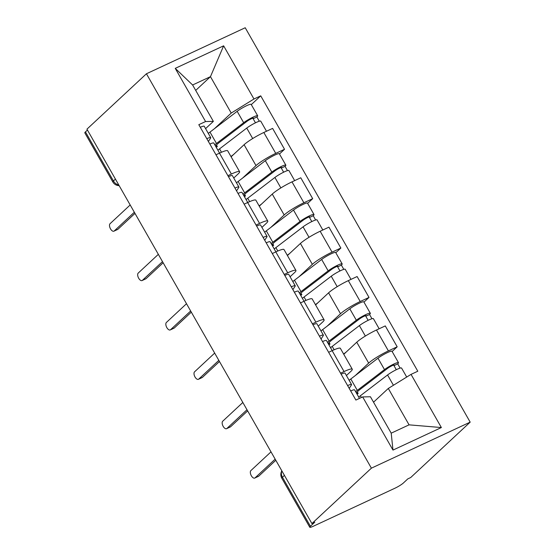 <?xml version="1.0" encoding="UTF-8"?>
<svg xmlns="http://www.w3.org/2000/svg" width="555" height="555" viewBox="0 0 555 555"><rect width="100%" height="100%" fill="white"/><g stroke="black" fill="none" stroke-linecap="round" stroke-linejoin="round"><path stroke-width="0.83" d="M311.903 523.559L314.782 522.22L310.411 526.286A7.361 1.027 150.3 0 0 309.78 527.25A7.361 1.027 150.3 0 0 313.353 526.23L394.855 488.261A7.361 1.027 150.3 0 0 403.436 482.954L407.807 478.882L410.686 477.543L470.182 422.14L245.22 27.75L146.437 73.766L371.392 468.163L311.903 523.559L86.941 129.162L146.437 73.766M115.426 179.105L113.435 180.958A7.361 1.027 -29.7 0 0 112.804 181.922L84.818 132.86A7.361 1.027 -29.7 0 1 85.449 131.896L113.435 180.958A7.361 6.271 47 0 0 118.777 184.981M87.44 130.043L85.449 131.896M470.182 422.14L371.392 468.163M355.304 375.555L368.666 363.109A16.927 2.359 -29.7 0 1 388.403 350.899L397.186 346.806L385.274 325.917L376.484 330.003A16.927 2.359 150.3 0 0 356.754 342.213L343.767 354.305M352.265 369.207L340.354 348.318A16.927 2.359 150.3 0 0 332.133 350.67L344.051 371.559A16.927 2.359 -29.7 0 1 352.265 369.207A16.927 2.359 -29.7 0 1 350.809 371.427L346.41 375.52M344.051 371.559L340.548 373.189M392.135 351.509L397.186 346.806M332.133 350.67L328.636 352.293M327.138 326.173L340.506 313.728A16.927 2.359 -29.7 0 1 360.237 301.518L369.019 297.425L357.108 276.536L348.318 280.629A16.927 2.359 150.3 0 0 328.588 292.839L315.601 304.931M312.389 323.808L315.885 322.177A16.927 2.359 -29.7 0 1 324.099 319.833A16.927 2.359 -29.7 0 1 322.649 322.046L318.244 326.146M363.969 302.128L369.019 297.425M324.099 319.833L312.188 298.937A16.927 2.359 150.3 0 0 303.967 301.289L300.47 302.919M298.972 276.799L312.34 264.346A16.927 2.359 -29.7 0 1 332.07 252.136L340.86 248.05L328.942 227.155L320.159 231.248A16.927 2.359 150.3 0 0 300.421 243.458L287.435 255.55M284.222 274.427L287.719 272.803A16.927 2.359 -29.7 0 1 295.94 270.451A16.927 2.359 -29.7 0 1 294.483 272.665L290.078 276.765M335.803 252.754L340.86 248.05M295.94 270.451L284.021 249.563A16.927 2.359 150.3 0 0 275.8 251.908L272.304 253.538M270.805 227.418L284.174 214.972A16.927 2.359 -29.7 0 1 303.904 202.762L312.694 198.669L300.775 177.78L291.992 181.874A16.927 2.359 150.3 0 0 272.255 194.083L259.275 206.176M256.056 225.052L259.553 223.422A16.927 2.359 -29.7 0 1 267.774 221.077A16.927 2.359 -29.7 0 1 266.317 223.29L261.918 227.39M307.637 203.373L312.694 198.669M267.774 221.077L255.855 200.182A16.927 2.359 150.3 0 0 247.641 202.533L244.138 204.164M242.639 178.044L256.008 165.591A16.927 2.359 -29.7 0 1 275.745 153.381L284.528 149.288L272.609 128.399L263.826 132.492A16.927 2.359 150.3 0 0 244.096 144.702L231.109 156.794M227.89 175.671L231.386 174.041A16.927 2.359 -29.7 0 1 239.607 171.696A16.927 2.359 -29.7 0 1 238.15 173.909L233.752 178.009M279.477 153.999L284.528 149.288M239.607 171.696L227.689 150.807A16.927 2.359 150.3 0 0 219.475 153.152L215.978 154.783M388.299 388.444L411.04 374.375L441.371 427.551L392.982 450.091L362.651 396.915L370.442 396.763L391.206 433.164L409.063 424.846L388.299 388.444L373.543 402.188M195.707 90.409L210.463 76.666L192.606 84.984L213.37 121.385L205.579 121.538L198.808 124.688L355.88 400.065L362.651 396.915M205.579 121.538L175.248 68.362L223.63 45.822L253.961 98.998L231.227 113.067L210.463 76.666L223.63 45.822M411.04 374.375L417.804 371.226L260.732 95.842L253.961 98.998M214.48 128.663L231.227 113.067M213.37 121.385L205.586 128.628M251.311 104.618L260.732 95.842M441.371 427.551L409.063 424.846M392.982 450.091L391.206 433.164M192.606 84.984L175.248 68.362M349.213 388.368L351.433 384.997A9.199 1.283 150.3 0 0 351.551 384.539A9.199 1.283 150.3 0 0 347.617 385.572M351.551 384.539L345.05 373.14A9.199 1.283 150.3 0 0 341.117 374.181M275.807 460.275L258.776 476.128A4.232 2.137 65 0 1 258.491 476.329L254.745 478.07A4.232 2.137 -115 0 0 255.036 477.876L275.155 459.138M359.46 398.4L354.624 389.922A9.199 1.283 150.3 0 0 350.684 390.956M271 451.86L250.881 470.591A4.232 2.137 -115 0 0 251.172 475.441A4.232 2.137 -115 0 0 254.745 478.07M358.71 397.089A22.082 3.08 -29.7 0 1 360.382 395.764L387.556 374.979A9.199 1.283 -29.7 0 1 396.103 369.803A9.199 1.283 -29.7 0 1 401.57 368.048L406.704 377.053M373.494 402.104L374.278 401.501M357.302 391.941L358.155 393.44A17.295 2.414 -29.7 0 1 356.733 393.259A17.295 2.414 -29.7 0 1 360.445 389.145L387.619 368.367A4.419 0.617 -29.7 0 1 391.719 365.884A4.419 0.617 -29.7 0 1 394.341 365.037A4.419 0.617 -29.7 0 1 393.967 365.62L396.298 369.713M358.155 393.44L357.038 394.154M355.644 391.712A22.082 3.08 -29.7 0 1 357.309 390.38L384.49 369.602A9.199 1.283 -29.7 0 1 393.037 364.427A9.199 1.283 -29.7 0 1 398.497 362.672A9.199 1.283 -29.7 0 1 397.706 363.872L400.127 368.118M349.144 380.314A22.082 3.08 -29.7 0 1 350.815 378.989L377.99 358.204A9.199 1.283 -29.7 0 1 386.537 353.029A9.199 1.283 -29.7 0 1 391.996 351.273L398.497 362.672M393.655 365.072L393.967 365.62L397.706 363.872M321.047 338.994L323.274 335.615A9.199 1.283 150.3 0 0 323.392 335.158A9.199 1.283 150.3 0 0 319.451 336.191M323.392 335.158L316.891 323.766A9.199 1.283 150.3 0 0 312.951 324.8M247.641 410.894L230.609 426.753A4.232 2.137 65 0 1 230.325 426.948L226.579 428.689A4.232 2.137 -115 0 0 226.87 428.495L246.989 409.756M332.209 350.628L326.458 340.541A9.199 1.283 150.3 0 0 322.517 341.575M242.84 402.479L222.715 421.217A4.232 2.137 -115 0 0 223.006 426.067A4.232 2.137 -115 0 0 226.579 428.689M292.88 289.613L295.107 286.241A9.199 1.283 150.3 0 0 295.225 285.783A9.199 1.283 150.3 0 0 291.285 286.817M295.225 285.783L288.725 274.385A9.199 1.283 150.3 0 0 284.784 275.419M219.475 361.52L202.45 377.372A4.232 2.137 65 0 1 202.159 377.567L198.412 379.315A4.232 2.137 -115 0 0 198.704 379.12L218.823 360.382M304.05 301.254L298.292 291.16A9.199 1.283 150.3 0 0 294.358 292.201M214.674 353.098L194.548 371.836A4.232 2.137 -115 0 0 194.847 376.685A4.232 2.137 -115 0 0 198.412 379.315M330.551 347.714A22.082 3.08 -29.7 0 1 332.216 346.382L359.39 325.605A9.199 1.283 -29.7 0 1 367.944 320.429A9.199 1.283 -29.7 0 1 373.404 318.674L379.155 328.761M343.614 354.034L346.112 352.12M329.136 342.567L329.989 344.065A17.295 2.414 -29.7 0 1 328.567 343.878A17.295 2.414 -29.7 0 1 332.278 339.771L359.453 318.986A4.419 0.617 -29.7 0 1 363.56 316.503A4.419 0.617 -29.7 0 1 366.182 315.663A4.419 0.617 -29.7 0 1 365.8 316.239L368.131 320.332M329.989 344.065L328.872 344.78M327.478 342.331A22.082 3.08 -29.7 0 1 329.15 341.006L356.324 320.221A9.199 1.283 -29.7 0 1 364.871 315.046A9.199 1.283 -29.7 0 1 370.338 313.291A9.199 1.283 -29.7 0 1 369.547 314.498L371.968 318.743M320.977 330.94A22.082 3.08 -29.7 0 1 322.649 329.608L349.823 308.83A9.199 1.283 -29.7 0 1 358.37 303.654A9.199 1.283 -29.7 0 1 363.837 301.899L370.338 313.291M365.488 315.698L365.8 316.239L369.547 314.498M302.385 298.333A22.082 3.08 -29.7 0 1 304.05 297.008L331.231 276.224A9.199 1.283 -29.7 0 1 339.778 271.048A9.199 1.283 -29.7 0 1 345.238 269.293L350.996 279.38M315.448 304.653L317.953 302.746M300.97 293.186L301.823 294.684A17.295 2.414 -29.7 0 1 300.408 294.504A17.295 2.414 -29.7 0 1 304.112 290.39L331.286 269.612A4.419 0.617 -29.7 0 1 335.393 267.128A4.419 0.617 -29.7 0 1 338.016 266.282A4.419 0.617 -29.7 0 1 337.634 266.865L339.972 270.951M301.823 294.684L300.713 295.399M299.311 292.957A22.082 3.08 -29.7 0 1 300.983 291.625L328.158 270.847A9.199 1.283 -29.7 0 1 336.705 265.665A9.199 1.283 -29.7 0 1 342.171 263.916A9.199 1.283 -29.7 0 1 341.38 265.117L343.802 269.362M292.818 281.558A22.082 3.08 -29.7 0 1 294.483 280.226L321.657 259.449A9.199 1.283 -29.7 0 1 330.211 254.273A9.199 1.283 -29.7 0 1 335.671 252.518L342.171 263.916M337.322 266.317L337.634 266.865L341.38 265.117M264.714 240.239L266.941 236.86A9.199 1.283 150.3 0 0 267.059 236.402A9.199 1.283 150.3 0 0 263.119 237.436M267.059 236.402L260.559 225.011A9.199 1.283 150.3 0 0 256.618 226.045M191.308 312.139L174.284 327.998A4.232 2.137 65 0 1 173.993 328.192L170.246 329.934A4.232 2.137 -115 0 0 170.538 329.739L190.663 311.001M275.884 251.873L270.125 241.786A9.199 1.283 150.3 0 0 266.192 242.819M186.508 303.724L166.389 322.462A4.232 2.137 -115 0 0 166.68 327.311A4.232 2.137 -115 0 0 170.246 329.934M236.555 190.858L238.775 187.486A9.199 1.283 150.3 0 0 238.893 187.028A9.199 1.283 150.3 0 0 234.959 188.062M238.893 187.028L232.392 175.63A9.199 1.283 150.3 0 0 228.459 176.663M163.142 262.765L146.118 278.617A4.232 2.137 65 0 1 145.826 278.811L142.087 280.559A4.232 2.137 -115 0 0 142.371 280.358L162.497 261.627M247.717 202.492L241.966 192.405A9.199 1.283 150.3 0 0 238.026 193.438M158.341 254.343L138.223 273.081A4.232 2.137 -115 0 0 138.514 277.93A4.232 2.137 -115 0 0 142.087 280.559M208.389 141.476L210.609 138.105A9.199 1.283 150.3 0 0 210.727 137.647A9.199 1.283 150.3 0 0 206.793 138.681M210.727 137.647L204.226 126.249A9.199 1.283 150.3 0 0 200.293 127.289M134.983 213.384L117.951 229.236A4.232 2.137 65 0 1 117.667 229.437L113.921 231.178A4.232 2.137 -115 0 0 114.212 230.984L134.331 212.246M219.551 153.118L213.8 143.03A9.199 1.283 150.3 0 0 209.859 144.064M130.175 204.968L110.056 223.7A4.232 2.137 -115 0 0 110.348 228.556A4.232 2.137 -115 0 0 113.921 231.178M274.219 248.959A22.082 3.08 -29.7 0 1 275.884 247.627L303.065 226.849A9.199 1.283 -29.7 0 1 311.612 221.674A9.199 1.283 -29.7 0 1 317.072 219.919L322.83 230.006M287.282 255.279L289.786 253.364M272.803 243.805L273.657 245.303A17.295 2.414 -29.7 0 1 272.241 245.123A17.295 2.414 -29.7 0 1 275.946 241.016L303.127 220.231A4.419 0.617 -29.7 0 1 307.227 217.747A4.419 0.617 -29.7 0 1 309.85 216.908A4.419 0.617 -29.7 0 1 309.468 217.484L311.806 221.577M273.657 245.303L272.547 246.025M271.152 243.576A22.082 3.08 -29.7 0 1 272.817 242.244L299.991 221.466A9.199 1.283 -29.7 0 1 308.545 216.29A9.199 1.283 -29.7 0 1 314.005 214.535A9.199 1.283 -29.7 0 1 313.214 215.742L315.635 219.981M264.652 232.184A22.082 3.08 -29.7 0 1 266.317 230.852L293.498 210.067A9.199 1.283 -29.7 0 1 302.045 204.892A9.199 1.283 -29.7 0 1 307.505 203.137L314.005 214.535M309.156 216.936L309.468 217.484L313.214 215.742M246.052 199.578A22.082 3.08 -29.7 0 1 247.724 198.246L274.898 177.468A9.199 1.283 -29.7 0 1 283.445 172.293A9.199 1.283 -29.7 0 1 288.912 170.538L294.663 180.625M259.116 205.898L261.62 203.983M244.637 194.43L245.49 195.929A17.295 2.414 -29.7 0 1 244.075 195.742A17.295 2.414 -29.7 0 1 247.78 191.635L274.961 170.857A4.419 0.617 -29.7 0 1 279.061 168.366A4.419 0.617 -29.7 0 1 281.683 167.527A4.419 0.617 -29.7 0 1 281.302 168.103L283.64 172.196M245.49 195.929L244.38 196.643M242.986 194.201A22.082 3.08 -29.7 0 1 244.651 192.869L271.832 172.085A9.199 1.283 -29.7 0 1 280.379 166.909A9.199 1.283 -29.7 0 1 285.839 165.154A9.199 1.283 -29.7 0 1 285.048 166.361L287.469 170.607M236.486 182.803A22.082 3.08 -29.7 0 1 238.15 181.471L265.332 160.693A9.199 1.283 -29.7 0 1 273.879 155.518A9.199 1.283 -29.7 0 1 279.338 153.763L285.839 165.154M280.997 167.561L281.302 168.103L285.048 166.361M217.886 150.204A22.082 3.08 -29.7 0 1 219.558 148.872L246.732 128.087A9.199 1.283 -29.7 0 1 255.279 122.912A9.199 1.283 -29.7 0 1 260.746 121.156L266.497 131.251M230.949 156.524L233.454 154.609M216.478 145.049L217.331 146.548A17.295 2.414 -29.7 0 1 215.909 146.367A17.295 2.414 -29.7 0 1 219.62 142.253L246.795 121.476A4.419 0.617 -29.7 0 1 250.895 118.992A4.419 0.617 -29.7 0 1 253.517 118.146A4.419 0.617 -29.7 0 1 253.142 118.728L255.473 122.821M217.331 146.548L216.214 147.262M214.82 144.82A22.082 3.08 -29.7 0 1 216.485 143.488L243.666 122.71A9.199 1.283 -29.7 0 1 252.213 117.535A9.199 1.283 -29.7 0 1 257.673 115.78A9.199 1.283 -29.7 0 1 256.882 116.98L259.303 121.226M208.319 133.422A22.082 3.08 -29.7 0 1 209.991 132.097L237.165 111.312A9.199 1.283 -29.7 0 1 245.712 106.137A9.199 1.283 -29.7 0 1 251.172 104.382L257.673 115.78M252.83 118.18L253.142 118.728L256.882 116.98M244.096 144.702L256.008 165.591M272.255 194.083L284.174 214.972M300.421 243.458L312.34 264.346M328.588 292.839L340.506 313.728M356.754 342.213L368.666 363.109M247.641 202.533L259.553 223.422M275.8 251.908L287.719 272.803M303.967 301.289L315.885 322.177M219.475 153.152L231.386 174.041M291.992 181.874L303.904 202.762M320.159 231.248L332.07 252.136M348.318 280.629L360.237 301.518M376.484 330.003L388.403 350.899M263.826 132.492L275.745 153.381M281.898 470.959A7.361 6.271 47 0 0 282.426 477.224L310.411 526.286M284.417 475.371L282.426 477.224A7.361 1.027 -29.7 0 0 281.794 478.188L309.78 527.25M255.036 477.876L258.776 476.128M360.382 395.764L361.374 397.505M387.556 374.979L393.426 385.274M350.815 378.989L357.309 390.38M377.99 358.204L384.49 369.602M226.87 428.495L230.609 426.753M198.704 379.12L202.45 377.372M332.216 346.382L334.145 349.768M359.39 325.605L365.356 336.052M322.649 329.608L329.15 341.006M349.823 308.83L356.324 320.221M304.05 297.008L305.978 300.387M331.231 276.224L337.19 286.678M294.483 280.226L300.983 291.625M321.657 259.449L328.158 270.847M170.538 329.739L174.284 327.998M142.371 280.358L146.118 278.617M114.212 230.984L117.951 229.236M275.884 247.627L277.819 251.013M303.065 226.849L309.024 237.297M266.317 230.852L272.817 242.244M293.498 210.067L299.991 221.466M247.724 198.246L249.653 201.631M274.898 177.468L280.858 187.916M238.15 181.471L244.651 192.869M265.332 160.693L271.832 172.085M219.558 148.872L221.487 152.25M246.732 128.087L252.698 138.542M209.991 132.097L216.485 143.488M237.165 111.312L243.666 122.71M112.804 181.922A7.361 7.361 0 0 0 119.152 185.634M281.829 470.834A7.361 7.361 0 0 0 281.794 478.188"/></g></svg>
